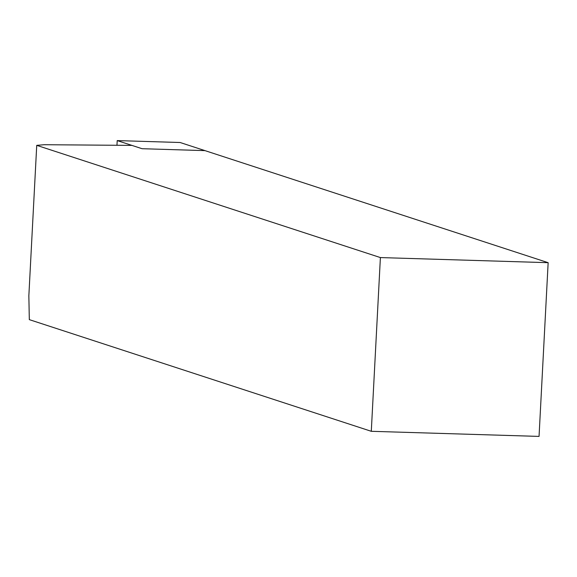 <?xml version="1.0" encoding="UTF-8"?>
<svg xmlns="http://www.w3.org/2000/svg" width="577" height="577" viewBox="0 0 577 577"><rect width="100%" height="100%" fill="white"/><g stroke="black" fill="none" stroke-linecap="round" stroke-linejoin="round"><path stroke-width="0.87" d="M371.292 431.3L539.048 436.407L548.15 262.679L204.986 150.626L142.079 148.707L131.931 145.397L44.278 144.712L36.733 145.354L28.85 295.799L29.319 319.636L371.292 431.3L380.394 257.573L36.733 145.354M548.15 262.679L380.394 257.573M117.21 140.593L142.079 148.707L204.986 150.626L180.118 142.505L117.21 140.593L116.972 145.173"/></g></svg>

